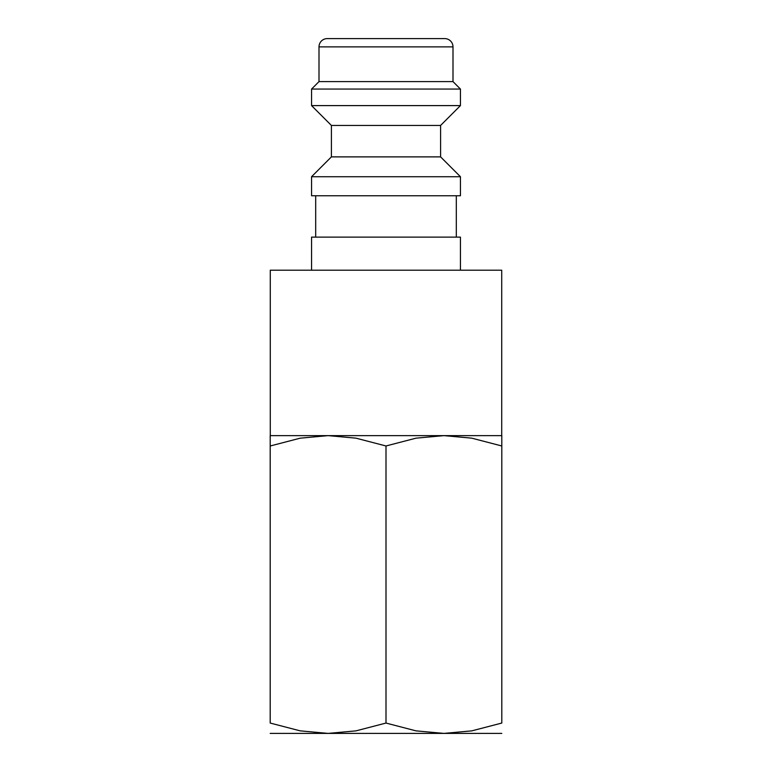 <?xml version="1.0" encoding="UTF-8"?>
<svg xmlns="http://www.w3.org/2000/svg" width="772" height="772" viewBox="0 0 772 772"><rect width="100%" height="100%" fill="white"/><g stroke="black" fill="none" stroke-linecap="round" stroke-linejoin="round"><path stroke-width="1.16" d="M460.44 270.2L460.44 237.11L311.56 237.11L311.56 270.2M386 176.73L311.56 176.73L311.56 195.76L460.44 195.76L460.44 176.73L386 176.73M331.41 156.88L331.41 125.45L440.59 125.45L440.59 156.88L331.41 156.88L311.56 176.73M453 46.87L319 46.87A8.27 8.27 0 0 1 327.27 38.6L444.73 38.6A8.27 8.27 0 0 1 453 46.87L453 81.61L460.44 89.06L460.44 105.6L311.56 105.6L331.41 125.45M460.44 89.06L311.56 89.06L311.56 105.6M453 81.61L319 81.61L311.56 89.06M270.287 435.63L270.287 270.2L501.713 270.2L501.713 435.63M501.8 435.63L443.9 435.63L471.788 438.168L501.8 445.975C501.8 432.127 501.8 432.127 501.8 445.994L501.8 723.055L471.788 730.862L443.9 733.4L416.012 730.862L386 723.055L355.988 730.862L328.1 733.4L300.212 730.862L270.2 723.055L270.2 445.975C270.2 432.127 270.2 432.127 270.2 445.994L300.212 438.168L328.1 435.63L355.988 438.168L386 445.975L416.012 438.168L443.9 435.63L270.2 435.63M501.8 733.4L270.2 733.4M443.9 435.63L386 435.63M501.8 723.036C501.8 736.903 501.8 736.903 501.8 723.036M270.2 723.036C270.2 736.903 270.2 736.903 270.2 723.036M386 445.975L386 723.055M315.69 195.76L315.69 237.11M319 46.87L319 81.61M440.59 125.45L460.44 105.6M440.59 156.88L460.44 176.73M456.31 195.76L456.31 237.11"/></g></svg>
